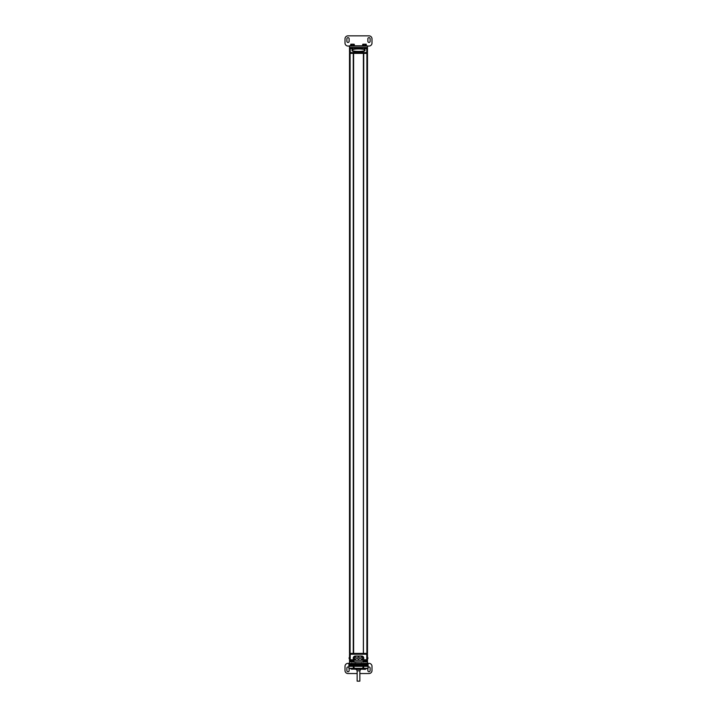 <?xml version="1.0" encoding="UTF-8"?>
<svg xmlns="http://www.w3.org/2000/svg" width="717" height="717" viewBox="0 0 717 717"><rect width="100%" height="100%" fill="white"/><g stroke="black" fill="none" stroke-linecap="round" stroke-linejoin="round"><path stroke-width="1.08" d="M366.898 53.372L366.898 653.411L367.498 653.411L367.498 53.372L353.257 53.372L353.633 653.411L353.615 53.372M366.898 653.411L353.257 653.411L353.257 53.372L350.102 53.372L350.102 653.411L349.502 653.411L349.502 53.372L350.102 53.372M363.743 53.372L363.367 653.411L363.743 53.372M353.615 653.411L350.102 653.411M367.238 653.411L367.238 654.227M365.114 654.227L365.114 653.411M351.886 653.411L351.886 654.227M349.762 654.227L349.762 653.411M351.886 52.556L351.886 53.372M349.762 53.372L349.762 52.556M367.238 52.556L367.238 53.372M365.114 53.372L365.114 52.556M350.228 48.684L350.228 52.556L349.502 52.556L349.502 48.684L352.8 48.684L352.8 47.609L364.2 47.609L364.2 48.684L367.498 48.684L367.498 52.556L366.772 52.556L366.808 53.372M350.192 53.372L350.192 52.556L366.772 52.556L366.772 48.684M349.502 48.308L349.627 47.483L367.373 47.483L367.498 48.308M364.98 50.163C365.778 47.806 351.393 47.743 352.02 50.163C351.205 52.502 365.598 52.583 364.98 50.163M364.478 50.262L364.496 50.163C366.055 48.568 351.106 48.514 352.504 50.163C350.936 51.741 365.885 51.812 364.496 50.163L364.478 50.056M355.749 51.328L356.232 51.373M356.779 51.418L357.407 51.445M358.796 51.472L361.52 51.292M361.243 48.998L360.759 48.944M360.212 48.899L359.584 48.873M358.186 48.855L357.541 48.864M356.941 48.89L356.403 48.935M355.919 48.98L355.067 49.088M354.064 49.276L353.544 49.419M364.075 47.483L367.498 47.609M371.998 43.047L371.998 38.852A3.002 3.002 0 0 0 368.995 35.85L348.005 35.85A3.002 3.002 0 0 0 345.002 38.852L345.002 43.047A3.002 3.002 0 0 0 348.005 46.049L368.995 46.049A3.002 3.002 0 0 0 371.998 43.047M367.498 47.483L367.498 46.049L367.498 47.483L349.502 47.483L349.502 45.807L350.004 45.807M366.996 45.807L367.498 46.049M370.124 41.317L370.124 38.781A1.129 1.129 0 0 0 368.995 37.651A1.129 1.129 0 0 0 367.866 38.781L367.866 41.317A1.129 1.129 0 0 0 368.995 42.446A1.129 1.129 0 0 0 370.124 41.317M346.876 41.317L346.876 38.781A1.129 1.129 0 0 1 348.005 37.651A1.129 1.129 0 0 1 349.134 38.781L349.134 41.317A1.129 1.129 0 0 1 348.005 42.446A1.129 1.129 0 0 1 346.876 41.317M358.168 46.022L358.832 46.022M358.016 46.022L359.36 46.022M363.116 44.185L363.707 44.302L362.721 44.302L362.829 45.619L366.172 45.619L366.172 44.185L365.285 44.185L366.288 44.302L366.172 45.619M363.707 45.619L366.27 45.503M365.285 44.185L363.707 44.185M363.555 45.619L362.004 46.049M365.437 45.628L362.004 45.763M351.715 45.619L354.171 45.619L354.279 44.302L353.293 44.185L354.297 44.302L354.297 45.503L353.293 45.619L353.293 44.185L354.279 44.302M350.73 44.302L351.617 44.302L351.617 45.503L350.712 45.503L350.712 44.302L351.715 44.302L351.124 44.185M353.293 44.185L351.715 44.185M365.312 52.556L365.312 53.372M367.507 48.684L367.507 48.442A0.789 0.789 0 0 0 366.907 47.681L365.204 47.681A0.789 0.789 0 0 0 364.603 48.442L364.603 48.684M351.688 52.556L351.688 53.372M349.502 48.684L349.493 48.442A0.789 0.789 0 0 1 350.093 47.681L351.796 47.681A0.789 0.789 0 0 1 352.397 48.442L349.493 48.442M366.772 659.748L366.772 654.227L367.498 654.227L367.498 659.748L364.2 659.748L364.2 660.707L363.062 660.707L365.697 660.751M366.808 653.411L366.808 654.227L350.228 654.227L350.192 653.411M349.502 654.227L350.228 654.227L350.228 659.748L349.502 659.748L349.502 654.227M352.809 660.778L349.744 660.949L353.938 660.707L353.938 661.908L363.062 661.908L353.705 662.149L352.8 659.748L350.228 659.748M367.194 663.583L367.498 661.908L363.295 661.908L367.256 661.908L367.256 660.949L365.697 660.949M367.498 661.666L367.498 660.707L363.295 660.949L363.295 662.149L363.062 660.707M357.147 673.541L348.005 673.541A3.002 3.002 0 0 1 345.002 670.547L345.002 666.344A3.002 3.002 0 0 1 348.005 663.35L349.502 663.35L349.502 661.908L353.705 661.908L349.744 661.908L349.502 660.124M349.744 660.949L349.502 661.666M361.682 660.232A2.097 2.097 0 0 0 363.779 658.125A2.097 2.097 0 0 0 361.682 656.028L355.318 656.028A2.097 2.097 0 0 0 353.221 658.125A2.097 2.097 0 0 0 355.318 660.232L361.682 660.232M367.256 660.949L367.498 660.124M364.863 669.346L360.454 669.131C366.512 669.042 366.512 668.943 360.454 668.844M365.5 669.346L365.087 668.988L365.58 668.71M360.454 669.131L361.744 668.836C366.79 668.746 366.79 668.665 361.744 668.585M356.546 668.611L355.256 668.916C350.219 668.997 350.219 669.086 355.256 669.167C350.21 669.104 350.21 669.024 355.256 668.943L356.546 669.319M355.399 669.346L356.546 669.203M351.913 668.638L351.42 669.042L351.904 669.346M360.454 669.257C366.512 669.158 366.512 669.069 360.454 668.97M361.744 668.567C366.781 668.647 366.781 668.728 361.744 668.809L361.359 668.719M364.514 663.799L363.501 663.799M363.564 663.817L362.73 663.834M362.65 663.861L363.618 663.843M356.457 669.382L357.057 670.843L359.943 670.843L360.543 669.382L356.457 669.382L360.956 669.346M356.546 663.664L355.256 663.96M355.256 663.279L356.546 663.539M361.565 663.449L360.454 663.476L361.744 663.171M361.933 663.449L363.134 663.422M363.367 663.413L364.379 663.386M364.514 663.377L365.025 663.35M351.913 663.799L351.42 664.085L351.904 663.682M364.37 663.494L365.096 663.333M355.318 660.178A2.043 2.043 0 0 1 353.284 658.143L353.284 658.125A2.043 2.043 0 0 0 355.318 660.169L361.682 660.178A2.043 2.043 0 0 0 363.716 658.125A2.043 2.043 0 0 0 361.682 656.091L355.318 656.091L361.682 656.091M361.682 660.178A2.043 2.043 0 0 0 363.716 658.143L363.716 658.125M353.284 658.125A2.043 2.043 0 0 1 355.318 656.091M357.541 658.125A0.959 0.959 0 0 1 358.5 657.166A0.959 0.959 0 0 1 359.459 658.125A0.959 0.959 0 0 1 358.5 659.084A0.959 0.959 0 0 1 357.541 658.125M356.277 658.125A0.959 0.959 0 0 0 355.318 657.166A0.959 0.959 0 0 0 354.359 658.125A0.959 0.959 0 0 0 355.318 659.084A0.959 0.959 0 0 0 356.277 658.125M360.723 658.125A0.959 0.959 0 0 1 361.682 657.166A0.959 0.959 0 0 1 362.641 658.125A0.959 0.959 0 0 1 361.682 659.084A0.959 0.959 0 0 1 360.723 658.125M357.147 670.843L357.147 681.15L359.853 681.15L359.853 670.843M365.312 654.227L365.312 653.411M367.498 659.748L367.507 659.99A0.789 0.789 0 0 1 366.907 660.751L365.204 660.751A0.789 0.789 0 0 1 364.603 659.99L367.507 659.99M351.688 654.227L351.688 653.411M349.493 659.748L349.493 659.99A0.789 0.789 0 0 0 350.093 660.751L351.796 660.751A0.789 0.789 0 0 0 352.397 659.99L352.397 659.748M367.498 661.908L367.498 663.35L368.995 663.35A3.002 3.002 0 0 1 371.998 666.344L371.998 670.547A3.002 3.002 0 0 1 368.995 673.541L359.853 673.541M349.806 663.583L367.498 663.35M348.901 667.393A1.129 1.129 0 0 0 346.876 668.074L346.876 670.619A1.129 1.129 0 0 0 348.005 671.739A1.129 1.129 0 0 0 349.134 670.619L349.134 668.378M368.099 667.393A1.129 1.129 0 0 1 370.124 668.074L370.124 670.619A1.129 1.129 0 0 1 368.995 671.739A1.129 1.129 0 0 1 367.866 670.619L367.866 668.378M367.194 663.494L349.806 663.799L367.194 663.494M363.116 663.494L363.6 663.494M364.639 663.799L365.536 663.799M365.383 663.825L366.181 663.799M365.213 663.494L365.885 663.494M362.022 663.799L362.892 663.799M360.31 663.799L361.063 663.799M358.473 663.799L359.065 663.799M358.509 663.494L357.908 663.494M356.672 663.494L355.91 663.494M354.951 663.494L354.09 663.494L354.951 663.494M353.777 663.924L353.024 663.799L353.777 663.924M353.481 663.494L352.567 663.494L353.481 663.494M352.558 663.924L351.769 663.799L352.558 663.924M349.233 666.317L349.206 663.924L349.206 666.317L350.326 666.317L350.317 663.924L351.106 663.799L352.907 663.924L352.907 666.317L352.665 663.924M351.608 663.458L350.81 663.494L351.608 663.458M351.393 663.924L350.694 663.799L351.393 663.852L351.393 666.317L351.599 663.924L351.599 666.317L352.11 666.317L352.11 663.924M351.393 663.368L350.694 663.494L351.393 663.35M365.607 663.897L366.306 663.799M365.607 663.35L366.306 663.494M364.093 663.924L364.093 666.317L364.2 663.924L362.919 663.924L362.919 668.316L354.081 668.316L354.081 663.924L361.897 663.924L361.897 666.317L361.87 663.924M354.081 663.924L352.907 663.924M353.329 663.924L353.329 668.316L348.91 668.316L348.901 663.924L349.322 666.317L349.322 663.924L350.317 663.924L350.317 666.317L350.703 663.924L351.124 666.317L351.124 663.924L351.393 666.317M350.407 668.719L368.099 668.316L367.74 663.924L367.767 666.317M364.2 663.924L367.507 663.924L367.507 666.317L367.74 663.924M364.2 666.317L365.401 666.317L365.401 663.924L365.401 666.317L365.876 666.317L365.876 663.924L365.876 666.317L366.297 663.924L366.297 666.317L366.683 663.924L366.674 666.317L366.996 663.924L367.005 666.317L367.274 663.924L367.507 666.317L367.624 663.924L367.624 666.317L367.66 663.924M362.919 663.924L361.897 663.924M368.09 663.924L368.09 668.316L363.671 668.316L363.671 663.924M362.919 668.316L363.671 668.316M353.329 668.316L354.081 668.316M349.493 666.317L349.511 663.924L349.493 666.317M349.717 666.317L349.726 663.924L349.717 666.317M349.995 666.317L350.004 663.924L349.995 666.317M352.665 666.317L352.11 666.317M355.103 663.924L355.103 666.317L355.193 663.924M361.87 666.317L355.193 666.317M364.89 666.317L364.89 663.924M353.571 53.372L353.571 653.411M363.429 53.372L363.429 653.411M364.496 654.227L364.496 653.411M352.504 653.411L352.504 654.227M352.504 52.556L352.504 53.372M364.496 53.372L364.496 52.556M349.502 47.609L352.8 47.609M362.004 45.807L354.996 45.807M366.27 44.302L365.383 44.302L365.285 45.619M364.317 44.302L363.707 44.302L363.707 45.503L365.285 45.503L365.285 44.302L364.675 44.302M363.609 45.503L363.609 44.302L362.703 44.302L362.721 45.503L363.609 45.503M352.325 44.302L351.715 44.302L351.715 45.503L353.293 45.503L353.293 44.302L352.683 44.302M350.73 45.503L350.828 44.185M367.507 48.442L364.603 48.442M353.938 660.707L351.93 660.707M365.07 660.707L364.2 660.707M367.498 660.707L367.041 660.707M349.959 660.707L349.502 660.707M349.493 659.99L352.397 659.99M352.8 666.317L352.8 663.924M352.647 666.317L352.647 663.924M352.397 666.317L352.397 663.924M352.244 666.317L352.244 663.924M351.868 666.317L351.868 663.924M351.715 666.317L351.715 663.924M351.24 666.317L351.24 663.924M350.954 666.317L350.954 663.924M350.801 666.317L350.801 663.924M350.559 666.317L350.559 663.924M350.416 666.317L350.416 663.924M350.219 666.317L350.219 663.924M350.075 666.317L350.075 663.924M349.932 666.317L349.932 663.924M349.788 666.317L349.788 663.924M349.69 666.317L349.69 663.924M349.555 666.317L349.555 663.924M349.34 666.317L349.34 663.924M349.26 666.317L349.26 663.924M364.335 666.317L364.335 663.924M364.353 666.317L364.353 663.924M364.603 666.317L364.603 663.924M364.756 666.317L364.756 663.924M365.132 666.317L365.132 663.924M365.285 666.317L365.285 663.924M365.607 666.317L365.607 663.924M365.76 666.317L365.76 663.924M366.046 666.317L366.046 663.924M366.199 666.317L366.199 663.924M366.441 666.317L366.441 663.924M366.584 666.317L366.584 663.924M366.781 666.317L366.781 663.924M366.925 666.317L366.925 663.924M367.068 666.317L367.068 663.924M367.212 666.317L367.212 663.924M367.31 666.317L367.31 663.924M367.445 666.317L367.445 663.924M355.13 666.317L355.13 663.924M361.807 666.317L361.807 663.924M361.646 666.317L361.646 663.924M361.502 666.317L361.502 663.924M361.18 666.317L361.18 663.924M361.117 666.317L361.117 663.924M360.947 666.317L360.947 663.924M360.812 666.317L360.812 663.924M360.481 666.317L360.481 663.924M360.4 666.317L360.4 663.924M360.23 666.317L360.23 663.924M360.104 666.317L360.104 663.924M359.773 666.317L359.773 663.924M359.683 666.317L359.683 663.924M359.504 666.317L359.504 663.924M359.387 666.317L359.387 663.924M359.056 666.317L359.056 663.924M358.957 666.317L358.957 663.924M358.778 666.317L358.778 663.924M358.67 666.317L358.67 663.924M358.33 666.317L358.33 663.924M358.222 666.317L358.222 663.924M358.043 666.317L358.043 663.924M357.944 666.317L357.944 663.924M357.613 666.317L357.613 663.924M357.496 666.317L357.496 663.924M357.317 666.317L357.317 663.924M357.227 666.317L357.227 663.924M356.896 666.317L356.896 663.924M356.77 666.317L356.77 663.924M356.6 666.317L356.6 663.924M356.519 666.317L356.519 663.924M356.188 666.317L356.188 663.924M356.053 666.317L356.053 663.924M355.883 666.317L355.883 663.924M355.82 666.317L355.82 663.924M355.498 666.317L355.498 663.924M355.354 666.317L355.354 663.924M363.385 53.372L363.385 653.411M365.087 664.041L365.58 663.754M351.42 663.377L351.913 663.091M365.58 663.727L365.087 663.449M364.801 661.549L365.401 660.949M352.199 661.549L351.599 660.949M367.92 658.125A1.201 1.201 0 0 0 367.498 657.22A1.201 1.201 0 0 1 367.498 659.04A1.201 1.201 0 0 0 367.92 658.125M349.502 657.22A1.201 1.201 0 0 0 349.502 659.04A1.201 1.201 0 0 1 349.502 657.22M364.03 663.494L363.214 663.368M365.267 663.494L364.675 663.422M362.417 663.494L361.744 663.395M354.646 663.799L355.166 663.87L354.646 663.799M366.593 668.719L368.099 668.316M348.901 668.316L348.901 663.924"/></g></svg>
